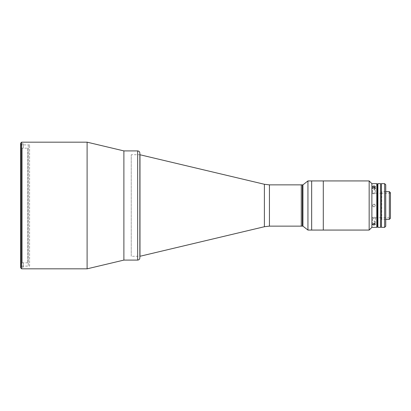 <?xml version="1.0" encoding="UTF-8"?>
<svg xmlns="http://www.w3.org/2000/svg" width="411" height="411" viewBox="0 0 411 411"><rect width="100%" height="100%" fill="white"/><g stroke="black" fill="none" stroke-linecap="round" stroke-linejoin="round"><path stroke-width="0.31" stroke-dasharray="2.06 1.54" d="M28.282 265.552L28.282 145.448L28.282 265.552M87.101 205.5L87.101 142.17L87.101 205.5M123.886 205.5L123.886 260.091L123.886 205.5M21.644 205.5L21.644 142.17L21.644 205.5M20.55 267.736L20.55 143.264M29.602 144.903L20.55 144.903L20.55 266.097L20.55 144.903L20.55 266.097L29.602 266.097L29.602 144.903L29.602 266.097M21.136 147.102L21.136 267.176L21.136 143.824L21.136 147.102L22.225 148.191L22.225 262.809L23.319 262.809L23.319 267.176L21.136 267.176L21.136 263.898L22.225 262.809L21.136 263.898L21.136 143.824L23.319 143.824L23.319 148.191L22.225 148.191L21.136 147.102L22.225 148.191L23.319 148.191L23.319 143.824L23.319 148.191L23.319 143.824L21.136 143.824L21.136 263.898L22.225 262.809L22.225 148.191L21.136 147.102M23.319 267.176L23.319 262.809L22.225 262.809L21.136 263.898L21.136 267.176L23.319 267.176L23.319 262.809L22.225 262.809L23.319 262.809L23.319 267.176M27.686 148.176L27.686 262.824L27.686 148.176L22.225 148.191L22.225 262.809L22.225 148.191L23.319 148.176M311.656 227.776L311.656 183.224L311.656 227.776M323.298 180.932L323.298 230.068L323.298 180.932M311.656 230.068L311.656 180.932M123.886 256.818L123.886 154.182L123.886 256.818M137.664 150.909L137.664 260.091L137.664 150.909M139.848 153.092L139.848 257.908M139.848 256.274L139.848 154.726L139.848 256.274M301.278 184.863L301.278 226.137L301.278 184.863M269.436 226.137L269.436 184.863L269.436 226.137M264.391 226.728L264.391 184.272L264.391 226.728M139.976 256.274L139.976 154.726L139.976 256.274L131.243 256.274L131.243 154.726L131.243 256.274M311.651 193.216L311.651 229.795L311.651 193.216M311.651 194.033L311.651 228.172L311.651 194.033M311.651 180.932L311.651 230.068M307.947 230.068L307.947 180.932L307.947 230.068M302.917 226.137L302.917 184.863L302.917 226.137M302.368 226.137L302.368 184.863L302.368 226.137M301.278 215.816L301.278 185.094L301.278 215.816M301.278 189.178L301.278 191.089L301.278 189.178M301.278 204.544L301.278 206.456L301.278 204.544M301.278 219.911L301.278 221.822L301.278 219.911M301.278 212.898L301.278 191.362L301.278 212.898M369.16 180.932L369.16 230.068L369.16 180.932M371.888 183.66L371.888 227.34L371.888 183.66M376.8 227.34L376.8 183.66L376.8 227.34M377.349 184.21L377.349 226.79L377.349 184.21M373.964 204.133L375.248 205.038L375.032 206.343L373.815 206.856L372.736 206.096L372.808 204.776L373.964 204.133L372.895 204.647L372.597 205.495L373.234 206.656L374.113 206.856L374.93 206.466L375.32 205.654L374.811 204.431L373.964 204.133L373.111 204.431L372.607 205.659L373.003 206.466L373.815 206.856L375.032 206.343L375.248 205.038L373.964 204.133M373.964 218.416L372.895 218.195L372.674 217.563L373.656 217.075L374.93 217.28L375.294 217.943L373.964 218.416M372.597 224.411L372.674 217.563M373.964 193.946L372.895 193.658L372.674 192.99L373.656 192.595L375.192 192.923L375.12 193.586L373.964 193.946M371.888 217.784L380.622 217.784L380.622 193.216L371.888 193.216L371.888 217.784L371.888 193.216M380.622 192.178L380.622 218.822L380.622 192.178M380.622 183.66L380.622 227.34M377.894 227.34L377.894 183.66L377.894 227.34M389.356 191.634L389.356 219.366L389.356 191.634M385.744 219.366L381.716 219.366L381.716 191.634L381.716 219.366M390.45 193.216L381.377 193.216L381.377 217.784L390.45 217.784L390.45 193.216L390.45 217.784M390.45 192.723L390.45 218.277M381.377 192.399L381.377 218.601L381.377 192.399M385.744 184.755L385.744 226.245M385.744 192.399L385.744 218.601L385.744 192.399M384.65 227.34L384.65 183.66L384.65 227.34M381.377 227.34L381.377 183.66M374.837 188.033L374.092 187.745L374.092 189.635L374.837 189.923L374.837 188.033L374.709 190.391L374.837 188.033M374.58 189.122A1.639 0.817 0 0 0 375.572 188.207A1.639 0.817 0 0 0 373.964 187.544A1.639 0.817 0 0 0 372.356 188.521A1.639 0.817 0 0 0 374.58 189.122M374.462 188.829A1.331 0.668 180 0 1 372.654 188.341A1.331 0.668 180 0 1 373.964 187.544A1.331 0.668 180 0 1 375.269 188.084A1.331 0.668 180 0 1 374.462 188.829M374.709 221.19L374.709 223.081L374.837 220.722L374.709 221.19L373.835 221.365L373.835 223.255L374.709 223.081L374.709 221.19M374.58 223.394L373.964 223.456A1.639 0.817 180 0 0 374.58 223.394M374.462 223.404A1.331 0.668 -0 0 1 373.964 223.456L374.462 223.404M27.686 262.824L23.319 262.824M139.976 154.726L131.243 154.726M375.325 217.794L375.325 224.411M375.325 186.589L375.325 193.206M372.597 186.589L372.597 193.206M385.744 191.634L381.716 191.634"/><path stroke-width="0.62" d="M87.101 142.17L87.101 268.83L87.101 142.17L123.886 150.909L123.886 260.091L123.886 150.909L137.664 150.909L137.664 260.091L137.664 150.909C138.99 151.037 139.719 151.762 139.848 153.092L139.848 257.908C139.719 259.238 138.99 259.963 137.664 260.091L123.886 260.091L123.886 150.909L123.886 260.091L87.101 268.83L21.644 268.83L21.644 142.17L21.644 268.83L20.55 267.736L20.55 143.264L21.644 142.17L87.101 142.17M20.55 266.097L20.55 144.903M311.656 230.068L311.656 180.932L311.656 230.068L323.298 230.068L323.298 180.932L323.298 230.068L369.16 230.068L369.16 180.932L369.16 230.068L371.888 227.34L371.888 183.66L371.888 227.34L376.8 227.34L377.349 226.79L377.349 184.21L377.349 226.79L377.894 227.34L377.894 183.66L377.894 227.34L380.622 227.34L380.622 217.784L381.377 217.784L381.377 183.66L381.377 193.216L380.622 193.216L380.622 227.34L380.622 183.66L377.894 183.66L377.349 184.21L376.8 183.66L376.8 227.34L376.8 183.66L371.888 183.66L369.16 180.932L311.656 180.932L311.656 230.068M139.848 154.726L264.391 184.272L269.436 184.863L302.917 184.863L307.947 180.932L311.651 180.932L311.651 230.068L307.947 230.068L307.947 180.932L307.947 230.068L302.917 226.137L302.917 184.863L302.917 226.137L302.368 226.137L302.368 184.863L302.368 226.137L301.278 226.137L301.278 184.863L301.278 226.137L269.436 226.137L269.436 184.863L269.436 226.137L264.391 226.728L264.391 184.272L264.391 226.728L139.976 256.274L139.976 154.726L139.848 256.274M375.325 224.416L373.964 225.058L375.325 224.416L374.693 223.81L373.815 223.697L372.607 224.334L372.808 224.766L373.964 225.058L372.633 224.56M373.964 187.308L372.808 186.959L372.736 186.296L374.272 185.957L375.253 186.373L375.022 187.031L373.964 187.308L375.248 186.825L375.032 186.178L373.815 185.947L372.736 186.296L372.808 186.959L373.964 187.308M372.607 224.334L373.815 223.697L375.253 224.185M385.744 191.634L389.356 191.634L390.45 192.723L390.45 218.277L390.45 192.723L390.45 218.277L389.356 219.366L389.356 191.634L389.356 219.366L385.744 219.366M384.65 183.66L384.65 227.34L384.65 183.66L385.744 184.755L385.744 226.245L384.65 227.34L381.377 227.34L381.377 183.66L384.65 183.66"/></g></svg>
